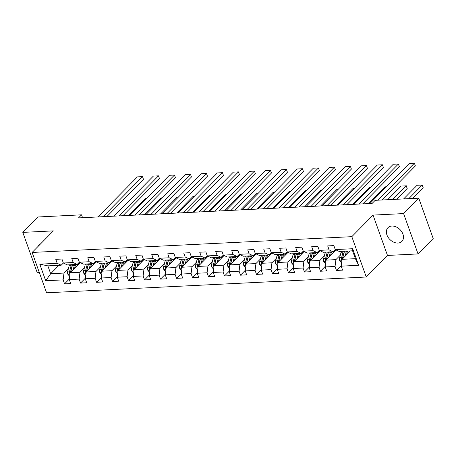 <?xml version="1.0" encoding="UTF-8"?>
<svg xmlns="http://www.w3.org/2000/svg" width="456" height="456" viewBox="0 0 456 456"><rect width="100%" height="100%" fill="white"/><g stroke="black" fill="none" stroke-linecap="round" stroke-linejoin="round"><path stroke-width="0.68" d="M391.881 226.039A9.775 7.079 -135.5 0 0 387.959 227.686A9.775 7.079 -135.5 0 0 388.159 237.388A9.775 7.079 -135.5 0 0 397.974 243.048A9.775 7.079 -135.5 0 0 401.896 241.401A9.775 7.079 -135.5 0 0 401.702 231.699A9.775 7.079 -135.5 0 0 391.881 226.039M40.704 243.743A9.775 7.079 -135.5 0 0 38.942 244.918A9.775 7.079 -135.5 0 0 37.797 246.702M418.044 253.929L403.6 213.585L373.042 215.095L387.486 255.44L418.044 253.929L433.2 238.516L418.756 198.178L375.18 200.326L372.147 203.41L78.5 217.911L81.533 214.827L37.956 216.982L22.8 232.389L37.244 272.734L39.358 272.625M387.486 255.44L366.265 277.009L46.575 292.798L32.131 252.453L351.821 236.67L366.265 277.009M239.297 254.323L243.282 256.215L253.126 255.73L255.292 253.53L259.276 255.428L269.12 254.938L271.286 252.738L275.27 254.636L285.114 254.152L287.28 251.951L291.264 253.849L301.108 253.359L303.274 251.159L307.264 253.057L317.102 252.573L319.268 250.372L323.258 252.265L333.102 251.78L335.263 249.58L333.838 245.602L327.687 245.904L329.112 249.888L319.268 250.372L317.843 246.394L311.693 246.696L313.118 250.675L303.274 251.159L301.849 247.18L295.699 247.488L297.124 251.467L287.28 251.951L285.855 247.973L279.705 248.275L281.13 252.253L271.286 252.744L269.861 248.759L263.71 249.067L265.135 253.046L255.292 253.53L253.867 249.552L247.716 249.854L249.141 253.832L239.297 254.323L237.872 250.338L231.722 250.646L233.141 254.625L223.303 255.109L221.878 251.131L215.722 251.433L217.147 255.417L207.309 255.901L205.884 251.923L199.728 252.225L201.153 256.204L191.309 256.688L189.884 252.709L183.734 253.012L185.159 256.996L175.315 257.48L173.89 253.502L167.74 253.804L169.165 257.782L159.321 258.267L157.896 254.288L151.745 254.596L153.17 258.575L143.326 259.059L141.901 255.081L135.751 255.383L137.176 259.361L127.332 259.852L125.907 255.867L119.757 256.175L121.182 260.154L111.338 260.638L109.913 256.66L103.763 256.962L105.188 260.94L95.344 261.43L93.919 257.452L87.769 257.754L89.194 261.733L79.35 262.217L77.925 258.238L71.774 258.541L73.199 262.525L63.355 263.009L61.93 259.031L55.774 259.333L57.199 263.311L39.775 264.172L45.708 280.748L50.673 273.714L64 273.058L68.411 268.573M350.322 250.931L342.063 259.327L355.389 258.672L352.579 250.817L339.253 251.478L335.263 249.58L352.693 248.719L358.627 265.295L341.196 266.156L342.621 270.134L336.471 270.436L341.276 265.557M45.708 280.748L63.133 279.887L64.558 283.866L70.714 283.558L69.289 279.579L79.133 279.095L80.558 283.073L86.708 282.771L85.283 278.793L95.127 278.302L96.552 282.287L102.703 281.979L101.278 278L111.121 277.516L112.546 281.495L118.697 281.192L117.272 277.214L127.116 276.724L128.541 280.708L134.691 280.4L133.266 276.421L143.11 275.937L144.535 279.916L150.685 279.613L149.26 275.629L159.104 275.145L160.529 279.123L166.679 278.821L165.254 274.843L175.098 274.358L176.523 278.337L182.674 278.035L181.249 274.05L191.092 273.566L192.517 277.544L198.668 277.242L197.243 273.264L207.087 272.779L208.512 276.758L214.668 276.45L213.243 272.471L223.081 271.987L224.506 275.965L230.662 275.663L229.237 271.685L239.081 271.195L240.5 275.179L246.656 274.871L245.231 270.892L255.075 270.408L256.5 274.387L262.65 274.084L261.225 270.106L271.069 269.616L272.494 273.594L278.644 273.292L277.219 269.314L287.063 268.829L288.488 272.808L294.639 272.506L293.214 268.521L303.058 268.037L304.483 272.015L310.633 271.713L309.208 267.735L319.052 267.25L320.477 271.229L326.627 270.927L325.202 266.942L335.046 266.458L336.471 270.436M340.324 255.143L335.912 259.629L326.068 260.12L336.061 249.962M333.102 251.78L329.112 249.888M335.046 266.458L335.912 259.629M325.202 266.942L326.068 260.12M324.33 255.936L319.918 260.422L310.074 260.906L320.066 250.749M317.102 252.573L313.118 250.675M319.052 267.25L319.918 260.422M309.208 267.735L310.074 260.906M308.336 256.722L303.918 261.214L294.08 261.698L304.072 251.541M301.108 253.359L297.124 251.467M303.058 268.037L303.918 261.214M293.214 268.521L294.08 261.698M292.342 257.515L287.924 262L278.086 262.485L288.072 252.328M285.114 254.152L281.13 252.253M287.063 268.829L287.924 262M277.219 269.314L278.086 262.485M276.347 258.301L271.93 262.793L262.086 263.277L272.078 253.12M269.12 254.938L265.135 253.046M271.069 269.616L271.93 262.793M261.225 270.106L262.086 263.277M260.347 259.094L255.936 263.579L246.092 264.064L256.084 253.906M253.126 255.73L249.141 253.832M255.075 270.408L255.936 263.579M245.231 270.892L246.092 264.064M127.332 259.852L131.322 261.744L141.16 261.26L143.326 259.059L147.316 260.957L157.155 260.467L159.321 258.267L163.311 260.165L173.155 259.681L175.315 257.48L179.305 259.373L189.149 258.888L191.309 256.688L195.299 258.586L205.143 258.102L207.303 255.901L211.293 257.794L221.137 257.309L223.303 255.109L227.287 257.007L237.131 256.523L239.297 254.317M244.353 259.886L239.941 264.372L230.098 264.856L240.09 254.699M237.131 256.523L233.141 254.625M239.081 271.195L239.941 264.372M229.237 271.685L230.098 264.856M228.359 260.672L223.947 265.158L214.103 265.648L224.095 255.485M221.137 257.309L217.147 255.417M223.081 271.987L223.947 265.158M213.243 272.471L214.103 265.648M212.365 261.465L207.953 265.951L198.109 266.435L208.101 256.278M205.143 258.102L201.153 256.204M207.087 272.779L207.953 265.951M197.243 273.264L198.109 266.435M196.371 262.251L191.959 266.737L182.115 267.227L192.107 257.07M189.149 258.888L185.159 256.996M191.092 273.566L191.959 266.737M181.249 274.05L182.115 267.227M180.376 263.044L175.965 267.529L166.121 268.014L176.113 257.857M173.155 259.681L169.165 257.782M175.098 274.358L175.965 267.529M165.254 274.843L166.121 268.014M164.382 263.83L159.97 268.322L150.127 268.806L160.119 258.649M157.155 260.467L153.17 258.575M159.104 275.145L159.97 268.322M149.26 275.629L150.127 268.806M148.388 264.623L143.971 269.108L134.132 269.593L144.124 259.435M141.16 261.26L137.176 259.361M143.11 275.937L143.971 269.108M133.266 276.421L134.132 269.593M39.775 264.172L47.857 265.865L61.189 265.21L63.355 263.009L67.34 264.902L77.184 264.417L79.35 262.217L83.334 264.115L93.178 263.631L95.344 261.425L99.328 263.323L109.172 262.838L111.338 260.638L115.322 262.536L125.166 262.046L127.332 259.846M132.394 265.409L127.976 269.901L118.138 270.385L128.125 260.228M125.166 262.046L121.182 260.154M127.116 276.724L127.976 269.901M117.272 277.214L118.138 270.385M116.4 266.201L111.982 270.687L102.138 271.172L112.13 261.014M109.172 262.838L105.188 260.94M111.121 277.516L111.982 270.687M101.278 278L102.138 271.172M100.405 266.994L95.988 271.48L86.144 271.964L96.136 261.807M93.178 263.631L89.194 261.733M95.127 278.302L95.988 271.48M85.283 278.793L86.144 271.964M84.406 267.78L79.994 272.266L70.15 272.756L80.142 262.599M77.184 264.417L73.199 262.525M79.133 279.095L79.994 272.266M69.289 279.579L70.15 272.756M58.932 265.318L50.673 273.714L47.857 265.865M61.189 265.21L57.199 263.311M63.133 279.887L64 273.058M403.6 213.585L418.756 198.178M373.042 215.095L351.821 236.67M32.131 252.453L53.352 230.884L22.8 232.389M82.564 217.711L81.533 214.827M358.627 265.295L355.389 258.672M352.579 250.817L352.693 248.719M341.196 266.156L342.063 259.327M64.558 283.866L69.363 278.981M80.558 283.073L85.357 278.194M96.552 282.287L101.352 277.402M112.546 281.495L117.346 276.61M128.541 280.708L133.34 275.823M144.535 279.916L149.34 275.031M160.529 279.123L165.334 274.244M176.523 278.337L181.328 273.452M192.517 277.544L197.323 272.665M208.512 276.758L213.317 271.873M224.506 275.965L229.311 271.086M240.5 275.179L245.305 270.294M256.5 274.387L261.299 269.502M272.494 273.594L277.294 268.715M288.488 272.808L293.288 267.923M304.483 272.015L309.282 267.136M320.477 271.229L325.282 266.344M97.954 216.948L137.364 176.882L142.494 176.632L143.469 179.356L142.494 176.632L103.079 216.697M106.926 216.509L143.469 179.356M74.619 268.208L75.149 266.196A7.957 4.566 -92.8 0 1 75.776 264.486M73.182 269.673L74.294 265.449A9.587 5.5 -92.8 0 1 74.567 264.548M69.694 276.37L67.858 274.244A3.323 1.904 -92.8 0 1 67.739 271.143L69.169 265.705A9.587 5.5 -92.8 0 1 69.443 264.799M128.706 215.431L145.173 198.691L146.41 198.628M77.206 264.394A7.957 4.566 -92.8 0 1 77.252 264.463L77.657 265.124M70.754 272.141A3.323 1.904 -92.8 0 1 70.914 270.989L72.344 265.546A9.587 5.5 -92.8 0 1 72.618 264.645M79.572 263.175A7.957 4.566 87.2 0 0 78.945 262.622M71.392 264.702A9.587 5.5 87.2 0 0 71.113 265.609L69.682 271.046A3.323 1.904 87.2 0 0 69.586 273.252L70.013 273.862M69.586 273.252L70.458 272.363A1.693 0.969 -92.8 0 1 70.543 271.793L71.974 266.35A7.957 4.566 -92.8 0 1 72.595 264.645M78.346 263.237A7.957 4.566 -92.8 0 1 78.877 263.881M113.949 216.161L153.358 176.096L158.488 175.839L159.463 178.564L158.488 175.839L119.073 215.905M122.92 215.716L159.463 178.564M129.943 215.369L169.353 175.303L174.483 175.053L175.457 177.777L174.483 175.053L135.067 215.118M138.915 214.93L175.457 177.777M90.613 267.421L91.143 265.403A7.957 4.566 -92.8 0 1 91.77 263.699M89.176 268.88L90.288 264.662A9.587 5.5 -92.8 0 1 90.562 263.756M85.688 275.584L83.853 273.452A3.323 1.904 -92.8 0 1 83.733 270.357L85.164 264.913A9.587 5.5 -92.8 0 1 85.437 264.013M144.7 214.645L161.167 197.898L162.404 197.836M93.206 263.602A7.957 4.566 -92.8 0 1 93.246 263.671L93.651 264.337M86.748 271.354A3.323 1.904 -92.8 0 1 86.908 270.197L88.339 264.754A9.587 5.5 -92.8 0 1 88.612 263.853M95.566 262.388A7.957 4.566 87.2 0 0 94.945 261.835M87.387 263.916A9.587 5.5 87.2 0 0 87.113 264.816L85.677 270.26A3.323 1.904 87.2 0 0 85.58 272.466L86.007 273.07M85.58 272.466L86.452 271.576A1.693 0.969 -92.8 0 1 86.537 271.006L87.968 265.563A7.957 4.566 -92.8 0 1 88.589 263.853M94.341 262.445A7.957 4.566 -92.8 0 1 94.876 263.089M106.613 266.629L107.143 264.617A7.957 4.566 -92.8 0 1 107.764 262.907M105.171 268.094L106.282 263.87A9.587 5.5 -92.8 0 1 106.556 262.969M101.682 274.791L99.847 272.665A3.323 1.904 -92.8 0 1 99.727 269.564L101.158 264.121A9.587 5.5 -92.8 0 1 101.431 263.22M160.694 213.853L177.162 197.112L178.404 197.049M109.201 262.81A7.957 4.566 -92.8 0 1 109.24 262.884L109.645 263.545M102.742 270.562A3.323 1.904 -92.8 0 1 102.902 269.405L104.333 263.967A9.587 5.5 -92.8 0 1 104.612 263.066M111.56 261.596A7.957 4.566 87.2 0 0 110.939 261.043M103.381 263.123A9.587 5.5 87.2 0 0 103.107 264.03L101.677 269.467A3.323 1.904 87.2 0 0 101.574 271.673L102.001 272.283M101.574 271.673L102.446 270.784A1.693 0.969 -92.8 0 1 102.532 270.214L103.962 264.771A7.957 4.566 -92.8 0 1 104.584 263.066M110.335 261.659A7.957 4.566 -92.8 0 1 110.871 262.303M145.937 214.582L185.353 174.511L190.477 174.26L191.452 176.985L190.477 174.26L151.067 214.326M154.909 214.138L191.452 176.985M161.931 213.79L201.347 173.725L206.471 173.468L207.446 176.198L206.471 173.468L167.061 213.539M170.903 213.351L207.446 176.198M177.925 213.003L217.341 172.932L222.465 172.681L223.44 175.406L222.465 172.681L183.055 212.747M186.897 212.559L223.44 175.406M122.607 265.842L123.137 263.825A7.957 4.566 -92.8 0 1 123.758 262.12M121.171 267.301L122.276 263.078A9.587 5.5 -92.8 0 1 122.55 262.177M117.676 274.005L115.841 271.873A3.323 1.904 -92.8 0 1 115.721 268.772L117.152 263.334A9.587 5.5 -92.8 0 1 117.426 262.434M176.689 213.06L193.156 196.319L194.398 196.257M125.195 262.023A7.957 4.566 -92.8 0 1 125.235 262.092L125.639 262.753M118.737 269.775A3.323 1.904 -92.8 0 1 118.902 268.618L120.333 263.175A9.587 5.5 -92.8 0 1 120.606 262.274M127.56 260.803A7.957 4.566 87.2 0 0 126.933 260.256M119.375 262.337A9.587 5.5 87.2 0 0 119.101 263.237L117.671 268.681A3.323 1.904 87.2 0 0 117.574 270.881L117.996 271.491M117.574 270.881L118.446 269.998A1.693 0.969 -92.8 0 1 118.526 269.422L119.956 263.984A7.957 4.566 -92.8 0 1 120.584 262.274M126.329 260.866A7.957 4.566 -92.8 0 1 126.865 261.51M138.601 265.05L139.131 263.038A7.957 4.566 -92.8 0 1 139.753 261.328M137.165 266.515L138.271 262.291A9.587 5.5 -92.8 0 1 138.55 261.391M133.671 273.212L131.835 271.081A3.323 1.904 -92.8 0 1 131.716 267.985L133.146 262.542A9.587 5.5 -92.8 0 1 133.42 261.641M192.683 212.274L209.15 195.527L210.393 195.47M141.189 261.231A7.957 4.566 -92.8 0 1 141.229 261.299L141.634 261.966M134.731 268.983A3.323 1.904 -92.8 0 1 134.896 267.826L136.327 262.388A9.587 5.5 -92.8 0 1 136.6 261.482M143.554 260.017A7.957 4.566 87.2 0 0 142.927 259.464M135.369 261.544A9.587 5.5 87.2 0 0 135.096 262.445L133.665 267.889A3.323 1.904 87.2 0 0 133.568 270.094L133.99 270.699M133.568 270.094L134.44 269.205A1.693 0.969 -92.8 0 1 134.52 268.635L135.951 263.192A7.957 4.566 -92.8 0 1 136.578 261.487M142.323 260.08A7.957 4.566 -92.8 0 1 142.859 260.724M154.595 264.263L155.125 262.246A7.957 4.566 -92.8 0 1 155.747 260.541M153.159 265.723L154.27 261.499A9.587 5.5 -92.8 0 1 154.544 260.598M149.665 272.42L147.829 270.294A3.323 1.904 -92.8 0 1 147.71 267.193L149.14 261.755A9.587 5.5 -92.8 0 1 149.414 260.849M208.677 211.481L225.15 194.74L226.387 194.678M157.183 260.444A7.957 4.566 -92.8 0 1 157.223 260.513L157.628 261.174M150.725 268.196A3.323 1.904 -92.8 0 1 150.89 267.039L152.321 261.596A9.587 5.5 -92.8 0 1 152.595 260.695M159.549 259.225A7.957 4.566 87.2 0 0 158.922 258.677M151.363 260.758A9.587 5.5 87.2 0 0 151.09 261.659L149.659 267.096A3.323 1.904 87.2 0 0 149.562 269.302L149.984 269.912M149.562 269.302L150.434 268.419A1.693 0.969 -92.8 0 1 150.514 267.843L151.945 262.405A7.957 4.566 -92.8 0 1 152.572 260.695M158.317 259.287A7.957 4.566 -92.8 0 1 158.853 259.931M193.92 212.211L233.335 172.146L238.459 171.889L239.434 174.619L238.459 171.889L199.05 211.96M202.891 211.766L239.434 174.619M170.59 263.471L171.12 261.459A7.957 4.566 -92.8 0 1 171.747 259.749M169.153 264.93L170.265 260.712A9.587 5.5 -92.8 0 1 170.538 259.806M165.665 271.633L163.824 269.502A3.323 1.904 -92.8 0 1 163.704 266.407L165.135 260.963A9.587 5.5 -92.8 0 1 165.408 260.062M224.671 210.695L241.144 193.948L242.381 193.891M173.177 259.652A7.957 4.566 -92.8 0 1 173.223 259.72L173.622 260.387M166.719 267.404A3.323 1.904 -92.8 0 1 166.885 266.247L168.315 260.809A9.587 5.5 -92.8 0 1 168.589 259.903A7.957 4.566 -92.8 0 0 167.939 261.613L166.508 267.056A1.693 0.969 -92.8 0 0 166.429 267.626L165.556 268.516L165.978 269.12M175.543 258.438A7.957 4.566 87.2 0 0 174.916 257.885M167.358 259.966A9.587 5.5 87.2 0 0 167.084 260.866L165.653 266.31A3.323 1.904 87.2 0 0 165.556 268.516M174.312 258.501A7.957 4.566 -92.8 0 1 174.847 259.145M209.92 211.424L249.329 171.353L254.454 171.103L255.434 173.827L254.454 171.103L215.044 211.168M218.886 210.98L255.434 173.827M186.584 262.685L187.114 260.667A7.957 4.566 -92.8 0 1 187.741 258.957M185.147 264.144L186.259 259.92A9.587 5.5 -92.8 0 1 186.532 259.019M181.659 270.841L179.818 268.715A3.323 1.904 -92.8 0 1 179.698 265.614L181.129 260.176A9.587 5.5 -92.8 0 1 181.402 259.27M240.665 209.902L257.138 193.162L258.375 193.099M189.172 258.865A7.957 4.566 -92.8 0 1 189.217 258.934L189.622 259.595M182.713 266.612A3.323 1.904 -92.8 0 1 182.879 265.46L184.309 260.017A9.587 5.5 -92.8 0 1 184.583 259.116M191.537 257.646A7.957 4.566 87.2 0 0 190.91 257.099M183.352 259.173A9.587 5.5 87.2 0 0 183.078 260.08L181.648 265.517A3.323 1.904 87.2 0 0 181.551 267.723L181.972 268.333M181.551 267.723L182.423 266.84A1.693 0.969 -92.8 0 1 182.503 266.264L183.933 260.826A7.957 4.566 -92.8 0 1 184.56 259.116M190.306 257.708A7.957 4.566 -92.8 0 1 190.842 258.352M225.914 210.632L265.324 170.567L270.448 170.31L271.428 173.035L270.448 170.31L231.038 210.381M234.88 210.187L271.428 173.035M202.578 261.892L203.108 259.874A7.957 4.566 -92.8 0 1 203.735 258.17M201.142 263.351L202.253 259.133A9.587 5.5 -92.8 0 1 202.527 258.227M197.653 270.055L195.812 267.923A3.323 1.904 -92.8 0 1 195.692 264.828L197.123 259.384A9.587 5.5 -92.8 0 1 197.402 258.484M256.66 209.116L273.133 192.369L274.37 192.307M205.166 258.073A7.957 4.566 -92.8 0 1 205.211 258.142L205.616 258.808M198.713 265.825A3.323 1.904 -92.8 0 1 198.873 264.668L200.304 259.23A9.587 5.5 -92.8 0 1 200.577 258.324M207.531 256.859A7.957 4.566 87.2 0 0 206.904 256.306M199.346 258.387A9.587 5.5 87.2 0 0 199.072 259.287L197.642 264.731A3.323 1.904 87.2 0 0 197.545 266.937L197.967 267.541M197.545 266.937L198.417 266.047A1.693 0.969 -92.8 0 1 198.497 265.477L199.927 260.034A7.957 4.566 -92.8 0 1 200.554 258.324M206.3 256.922A7.957 4.566 -92.8 0 1 206.836 257.56M241.908 209.84L281.318 169.774L286.448 169.524L287.422 172.248L286.448 169.524L247.032 209.589M250.874 209.401L287.422 172.248M218.572 261.1L219.102 259.088A7.957 4.566 -92.8 0 1 219.729 257.378M217.136 262.565L218.247 258.341A9.587 5.5 -92.8 0 1 218.521 257.44M213.647 269.262L211.812 267.136A3.323 1.904 -92.8 0 1 211.687 264.035L213.117 258.592A9.587 5.5 -92.8 0 1 213.397 257.691M272.659 208.324L289.127 191.583L290.364 191.52M221.16 257.281A7.957 4.566 -92.8 0 1 221.206 257.355L221.61 258.016M214.708 265.033A3.323 1.904 -92.8 0 1 214.867 263.881L216.298 258.438A9.587 5.5 -92.8 0 1 216.571 257.537M223.525 256.067A7.957 4.566 87.2 0 0 222.898 255.514M215.34 257.594A9.587 5.5 87.2 0 0 215.067 258.501L213.636 263.938A3.323 1.904 87.2 0 0 213.539 266.144L213.967 266.754M213.539 266.144L214.411 265.255A1.693 0.969 -92.8 0 1 214.497 264.685L215.927 259.242A7.957 4.566 -92.8 0 1 216.549 257.537M222.3 256.13A7.957 4.566 -92.8 0 1 222.83 256.774M257.902 209.053L297.312 168.982L302.442 168.731L303.417 171.456L302.442 168.731L263.026 208.797M266.874 208.609L303.417 171.456M234.566 260.313L235.096 258.295A7.957 4.566 -92.8 0 1 235.723 256.591M233.13 261.772L234.241 257.555A9.587 5.5 -92.8 0 1 234.515 256.648M229.642 268.476L227.806 266.344A3.323 1.904 -92.8 0 1 227.686 263.249L229.117 257.805A9.587 5.5 -92.8 0 1 229.391 256.905M288.654 207.531L305.121 190.79L306.358 190.728M237.154 256.494A7.957 4.566 -92.8 0 1 237.2 256.563L237.605 257.224M230.702 264.246A3.323 1.904 -92.8 0 1 230.861 263.089L232.292 257.646A9.587 5.5 -92.8 0 1 232.566 256.745M239.52 255.274A7.957 4.566 87.2 0 0 238.893 254.727M231.334 256.808A9.587 5.5 87.2 0 0 231.061 257.708L229.63 263.152A3.323 1.904 87.2 0 0 229.533 265.352L229.961 265.962M229.533 265.352L230.405 264.469A1.693 0.969 -92.8 0 1 230.491 263.893L231.922 258.455A7.957 4.566 -92.8 0 1 232.543 256.745M238.294 255.337A7.957 4.566 -92.8 0 1 238.824 255.981M273.896 208.261L313.306 168.196L318.436 167.945L319.411 170.669L318.436 167.945L279.021 208.01M282.868 207.822L319.411 170.669M250.561 259.521L251.091 257.509A7.957 4.566 -92.8 0 1 251.718 255.799M249.124 260.986L250.236 256.762A9.587 5.5 -92.8 0 1 250.509 255.862M245.636 267.683L243.8 265.557A3.323 1.904 -92.8 0 1 243.681 262.456L245.111 257.013A9.587 5.5 -92.8 0 1 245.385 256.112M304.648 206.745L321.115 190.004L322.352 189.941M253.154 255.702A7.957 4.566 -92.8 0 1 253.194 255.77L253.599 256.437M246.696 263.454A3.323 1.904 -92.8 0 1 246.856 262.297L248.286 256.859A9.587 5.5 -92.8 0 1 248.56 255.953A7.957 4.566 -92.8 0 0 247.916 257.663L246.485 263.106A1.693 0.969 -92.8 0 0 246.4 263.676L245.527 264.565L245.955 265.175M255.514 254.488A7.957 4.566 87.2 0 0 254.893 253.935M247.334 256.015A9.587 5.5 87.2 0 0 247.055 256.922L245.624 262.36A3.323 1.904 87.2 0 0 245.527 264.565M254.288 254.551A7.957 4.566 -92.8 0 1 254.824 255.195M289.891 207.474L329.3 167.403L334.43 167.152L335.405 169.877L334.43 167.152L295.015 207.218M298.862 207.03L335.405 169.877M266.555 258.734L267.085 256.717A7.957 4.566 -92.8 0 1 267.712 255.012M265.118 260.194L266.23 255.97A9.587 5.5 -92.8 0 1 266.503 255.069M261.63 266.891L259.795 264.765A3.323 1.904 -92.8 0 1 259.675 261.664L261.106 256.226A9.587 5.5 -92.8 0 1 261.379 255.32M320.642 205.952L337.109 189.211L338.352 189.149M269.148 254.915A7.957 4.566 -92.8 0 1 269.188 254.984L269.593 255.645M262.69 262.667A3.323 1.904 -92.8 0 1 262.85 261.51L264.28 256.067A9.587 5.5 -92.8 0 1 264.56 255.166M271.508 253.696A7.957 4.566 87.2 0 0 270.887 253.148M263.329 255.229A9.587 5.5 87.2 0 0 263.055 256.13L261.624 261.573A3.323 1.904 87.2 0 0 261.522 263.773L261.949 264.383M261.522 263.773L262.394 262.89A1.693 0.969 -92.8 0 1 262.479 262.314L263.91 256.876A7.957 4.566 -92.8 0 1 264.531 255.166M270.283 253.758A7.957 4.566 -92.8 0 1 270.818 254.402M305.885 206.682L345.3 166.617L350.425 166.36L351.399 169.09L350.425 166.36L311.009 206.431M314.857 206.237L351.399 169.09M282.555 257.942L283.085 255.93A7.957 4.566 -92.8 0 1 283.706 254.22M281.118 259.401L282.224 255.183A9.587 5.5 -92.8 0 1 282.498 254.277M277.624 266.104L275.789 263.973A3.323 1.904 -92.8 0 1 275.669 260.878L277.1 255.434A9.587 5.5 -92.8 0 1 277.373 254.533M336.636 205.166L353.104 188.419L354.346 188.362M285.142 254.123A7.957 4.566 -92.8 0 1 285.182 254.191L285.587 254.858M278.684 261.875A3.323 1.904 -92.8 0 1 278.844 260.718L280.28 255.28A9.587 5.5 -92.8 0 1 280.554 254.374M287.508 252.909A7.957 4.566 87.2 0 0 286.881 252.356M279.323 254.437A9.587 5.5 87.2 0 0 279.049 255.337L277.618 260.781A3.323 1.904 87.2 0 0 277.516 262.987L277.943 263.591M277.516 262.987L278.394 262.097A1.693 0.969 -92.8 0 1 278.474 261.527L279.904 256.084A7.957 4.566 -92.8 0 1 280.531 254.38M286.277 252.972A7.957 4.566 -92.8 0 1 286.813 253.616M321.879 205.895L361.294 165.824L366.419 165.574L367.393 168.298L366.419 165.574L327.009 205.639M330.851 205.451L367.393 168.298M298.549 257.155L299.079 255.138A7.957 4.566 -92.8 0 1 299.7 253.428M297.112 258.615L298.218 254.391A9.587 5.5 -92.8 0 1 298.492 253.49M293.618 265.312L291.783 263.186A3.323 1.904 -92.8 0 1 291.663 260.085L293.094 254.647A9.587 5.5 -92.8 0 1 293.368 253.741M352.63 204.373L369.098 187.633L370.34 187.57M301.137 253.336A7.957 4.566 -92.8 0 1 301.177 253.405L301.581 254.066M294.679 261.083A3.323 1.904 -92.8 0 1 294.844 259.931L296.275 254.488A9.587 5.5 -92.8 0 1 296.548 253.587M303.502 252.117A7.957 4.566 87.2 0 0 302.875 251.57M295.317 253.644A9.587 5.5 87.2 0 0 295.043 254.551L293.613 259.988A3.323 1.904 87.2 0 0 293.516 262.194L293.938 262.804M293.516 262.194L294.388 261.311A1.693 0.969 -92.8 0 1 294.468 260.735L295.898 255.297A7.957 4.566 -92.8 0 1 296.525 253.587M302.271 252.179A7.957 4.566 -92.8 0 1 302.807 252.823M337.873 205.103L377.289 165.038L382.413 164.781L383.388 167.506L382.413 164.781L343.003 204.852M346.845 204.658L383.388 167.506M314.543 256.363L315.073 254.351A7.957 4.566 -92.8 0 1 315.695 252.641M313.107 257.822L314.212 253.604A9.587 5.5 -92.8 0 1 314.492 252.698M309.613 264.526L307.777 262.394A3.323 1.904 -92.8 0 1 307.657 259.299L309.088 253.855A9.587 5.5 -92.8 0 1 309.362 252.955M368.625 203.587L385.092 186.84L386.335 186.783M317.131 252.544A7.957 4.566 -92.8 0 1 317.171 252.613L317.575 253.279M310.673 260.296A3.323 1.904 -92.8 0 1 310.838 259.139L312.269 253.701A9.587 5.5 -92.8 0 1 312.542 252.795A7.957 4.566 -92.8 0 0 311.893 254.505L310.462 259.948A1.693 0.969 -92.8 0 0 310.382 260.518L309.51 261.408L309.932 262.012M319.496 251.33A7.957 4.566 87.2 0 0 318.869 250.777M311.311 252.858A9.587 5.5 87.2 0 0 311.038 253.758L309.607 259.202A3.323 1.904 87.2 0 0 309.51 261.408M318.265 251.393A7.957 4.566 -92.8 0 1 318.801 252.037M353.867 204.316L393.283 164.245L398.407 163.995L399.382 166.719L398.407 163.995L358.997 204.06M362.839 203.872L399.382 166.719M330.537 255.577L331.067 253.559A7.957 4.566 -92.8 0 1 331.689 251.849M396.623 199.272L407.191 188.527L406.216 185.797L392.776 199.46M329.101 257.036L330.212 252.812A9.587 5.5 -92.8 0 1 330.486 251.911M325.612 263.733L323.771 261.607A3.323 1.904 -92.8 0 1 323.652 258.506L325.082 253.069A9.587 5.5 -92.8 0 1 325.356 252.162M387.651 199.711L401.092 186.054L406.53 185.854L407.191 188.527M333.125 251.758A7.957 4.566 -92.8 0 1 333.165 251.826L333.57 252.487M326.667 259.504A3.323 1.904 -92.8 0 1 326.832 258.352L328.263 252.909A9.587 5.5 -92.8 0 1 328.537 252.008M335.491 250.538A7.957 4.566 87.2 0 0 334.864 249.985M327.305 252.065A9.587 5.5 87.2 0 0 327.032 252.972L325.601 258.409A3.323 1.904 87.2 0 0 325.504 260.615L325.926 261.225M325.504 260.615L326.376 259.732A1.693 0.969 -92.8 0 1 326.456 259.156L327.887 253.718A7.957 4.566 -92.8 0 1 328.514 252.008M334.259 250.6A7.957 4.566 -92.8 0 1 334.795 251.245M369.862 203.524L409.277 163.459L414.401 163.202L415.382 165.927L414.401 163.202L378.024 200.19M381.866 200.002L415.382 165.927M346.531 254.784L347.062 252.766A7.957 4.566 -92.8 0 1 347.689 251.062M412.617 198.48L423.185 187.735L422.21 185.011L408.775 198.668M345.095 256.243L346.207 252.025A9.587 5.5 -92.8 0 1 346.48 251.119M341.607 262.947L339.766 260.815A3.323 1.904 -92.8 0 1 339.646 257.72L341.077 252.276A9.587 5.5 -92.8 0 1 341.35 251.376M403.645 198.924L417.086 185.261L422.524 185.062L423.185 187.735M349.136 250.988A7.957 4.566 -92.8 0 1 349.165 251.034L349.57 251.701M342.661 258.717A3.323 1.904 -92.8 0 1 342.827 257.56L344.257 252.117A9.587 5.5 -92.8 0 1 344.531 251.216M343.3 251.279A9.587 5.5 87.2 0 0 343.026 252.179L341.595 257.623A3.323 1.904 87.2 0 0 341.498 259.829L341.92 260.433M341.498 259.829L342.37 258.94A1.693 0.969 -92.8 0 1 342.45 258.37L343.881 252.926A7.957 4.566 -92.8 0 1 344.508 251.216M67.904 274.295L69.967 274.193M72.344 265.546L74.294 265.449M78.364 264.406L77.252 264.463M69.169 265.705L71.113 265.609M70.914 270.989L71.94 270.938M67.739 271.143L69.682 271.046M83.898 273.509L85.962 273.406M88.339 264.754L90.288 264.662M94.358 263.614L93.246 263.671M85.164 264.913L87.113 264.816M86.908 270.197L87.934 270.146M83.733 270.357L85.677 270.26M99.892 272.716L101.956 272.614M104.333 263.967L106.282 263.87M110.352 262.827L109.24 262.884M101.158 264.121L103.107 264.03M102.902 269.405L103.928 269.359M99.727 269.564L101.677 269.467M115.887 271.924L117.956 271.827M120.333 263.175L122.276 263.078M126.346 262.035L125.235 262.092M117.152 263.334L119.101 263.237M118.902 268.618L119.922 268.567M115.721 268.772L117.671 268.681M131.881 271.138L133.95 271.035M136.327 262.388L138.271 262.291M142.34 261.248L141.229 261.299M133.146 262.542L135.096 262.445M134.896 267.826L135.916 267.775M131.716 267.985L133.665 267.889M147.875 270.345L149.944 270.243M152.321 261.596L154.27 261.499M158.335 260.456L157.223 260.513M149.14 261.755L151.09 261.659M150.89 267.039L151.911 266.988M147.71 267.193L149.659 267.096M163.869 269.559L165.938 269.456M168.315 260.809L170.265 260.712M174.329 259.669L173.223 259.72M165.135 260.963L167.084 260.866M166.885 266.247L167.905 266.196M163.704 266.407L165.653 266.31M179.863 268.766L181.933 268.664M184.309 260.017L186.259 259.92M190.329 258.877L189.217 258.934M181.129 260.176L183.078 260.08M182.879 265.46L183.905 265.409M179.698 265.614L181.648 265.517M195.858 267.98L197.927 267.877M200.304 259.23L202.253 259.133M206.323 258.09L205.211 258.142M197.123 259.384L199.072 259.287M198.873 264.668L199.899 264.617M195.692 264.828L197.642 264.731M211.852 267.188L213.921 267.085M216.298 258.438L218.247 258.341M222.317 257.298L221.206 257.355M213.117 258.592L215.067 258.501M214.867 263.881L215.893 263.83M211.687 264.035L213.636 263.938M227.852 266.401L229.915 266.298M232.292 257.646L234.241 257.555M238.311 256.506L237.2 256.563M229.117 257.805L231.061 257.708M230.861 263.089L231.887 263.038M227.686 263.249L229.63 263.152M243.846 265.609L245.909 265.506M248.286 256.859L250.236 256.762M254.305 255.719L253.194 255.77M245.111 257.013L247.055 256.922M246.856 262.297L247.882 262.251M243.681 262.456L245.624 262.36M259.84 264.816L261.904 264.714M264.28 256.067L266.23 255.97M270.3 254.927L269.188 254.984M261.106 256.226L263.055 256.13M262.85 261.51L263.876 261.459M259.675 261.664L261.624 261.573M275.834 264.03L277.904 263.927M280.28 255.28L282.224 255.183M286.294 254.14L285.182 254.191M277.1 255.434L279.049 255.337M278.844 260.718L279.87 260.667M275.669 260.878L277.618 260.781M291.829 263.237L293.898 263.135M296.275 254.488L298.218 254.391M302.288 253.348L301.177 253.405M293.094 254.647L295.043 254.551M294.844 259.931L295.864 259.88M291.663 260.085L293.613 259.988M307.823 262.451L309.892 262.348M312.269 253.701L314.212 253.604M318.282 252.561L317.171 252.613M309.088 253.855L311.038 253.758M310.838 259.139L311.858 259.088M307.657 259.299L309.607 259.202M323.817 261.659L325.886 261.556M328.263 252.909L330.212 252.812M334.276 251.769L333.165 251.826M325.082 253.069L327.032 252.972M326.832 258.352L327.853 258.301M323.652 258.506L325.601 258.409M339.811 260.872L341.88 260.769M344.257 252.117L346.207 252.025M350.276 250.982L349.165 251.034M341.077 252.276L343.026 252.179M342.827 257.56L343.852 257.509M339.646 257.72L341.595 257.623"/></g></svg>
